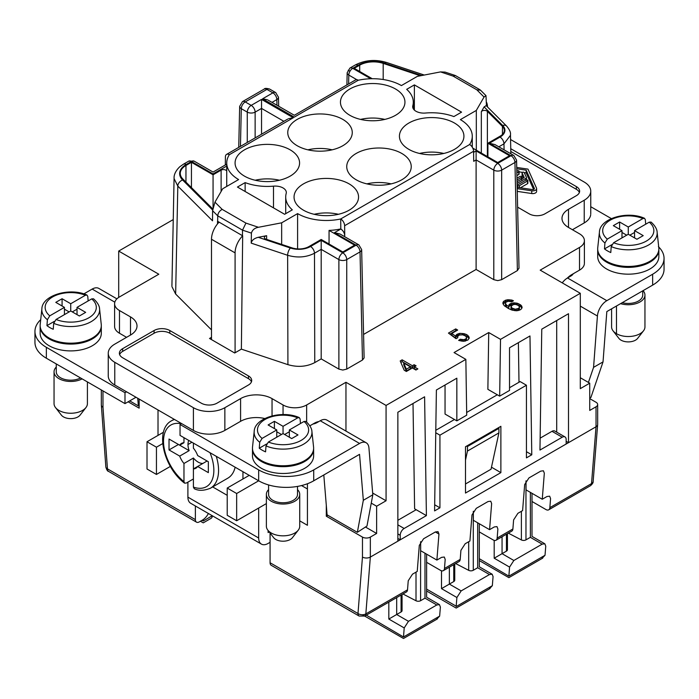 <?xml version="1.0" encoding="UTF-8"?>
<svg xmlns="http://www.w3.org/2000/svg" width="699" height="699" viewBox="0 0 699 699"><rect width="100%" height="100%" fill="white"/><g stroke="black" fill="none" stroke-linecap="round" stroke-linejoin="round"><path stroke-width="1.05" d="M248.451 375.922L169.813 330.522A11.123 6.422 -0 0 0 154.086 330.522L122.631 348.679A11.123 6.422 -0 0 0 119.398 352.803A11.123 6.422 -0 0 0 122.631 357.757L201.268 403.166A11.123 6.422 -0 0 0 216.996 403.166L248.451 385A11.123 6.422 -0 0 0 251.684 380.885A11.123 6.422 -0 0 0 248.451 375.922L248.451 378.648L169.813 333.24A11.123 6.422 -0 0 0 154.086 333.24L122.631 351.405A11.123 6.422 -0 0 0 119.625 354.585M445.097 72.111L440.536 71.91L453.066 76.086L476.814 89.795L484.049 97.039L485.988 95.641L486.46 105.925M455.399 75.553L453.066 76.086M513.599 155.353A5.557 3.207 -60 0 0 511.013 155.72L489.387 143.234L494.988 144.597M397.862 520.301L416.185 509.72L426.407 515.617L424.599 396.805L397.862 412.244L397.862 541.183L370.339 557.077L370.339 537.094L376.63 533.468L376.63 506.225L371.256 503.123M413.013 403.498L414.612 508.811L416.185 509.72M171.937 286.599L175.641 294.034L177.808 186.083A5.557 3.932 -45 0 1 182.622 180.001A22.237 12.844 -0 0 1 186.152 164.501A5.557 3.207 -120 0 0 183.374 164.221L179.757 166.781C173.658 172.653 174.051 177.459 174.086 177.861L171.919 285.83M278.447 97.047A5.557 3.207 178.7 0 1 276.839 99.59L276.961 105.243M283.051 414.568L283.051 404.974A16.68 9.629 -0 0 0 306.643 404.974L345.961 382.274L386.066 405.429L465.849 359.365L454.053 352.558L488.723 332.541L487.876 389.334L499.671 396.141L509.527 390.453L509.527 347.77L529.973 335.966L531.782 454.787L526.434 457.871L526.434 385.228L520.143 381.593L509.527 387.727M445.045 385L445.045 414.061L456.84 420.868L456.84 378.194L436.394 389.998L434.586 510.899L439.933 507.815L434.673 504.774M556.71 320.535L556.71 432.157M518.387 342.659L518.99 382.266M363.576 334.428L476.106 269.456L493.8 279.67L493.8 170.137A5.557 3.207 -60 0 1 497.732 163.391L511.013 155.72A5.557 3.207 60 0 1 514.945 162.474L517.391 270.592L501.664 279.67L501.664 170.137L514.945 162.474A5.557 3.207 178.7 0 0 516.57 160.141L513.791 155.449L494.944 144.571M118.699 297.407L118.699 251.063L158.804 274.226L119.485 296.926A16.68 9.629 -0 0 0 114.601 303.733A16.68 9.629 -0 0 0 119.485 310.539L130.495 316.9A22.246 12.844 -0 0 1 136.96 326.826A22.246 12.844 -0 0 1 130.495 335.057L130.495 316.9M173.247 219.573L118.699 251.063M440.536 71.91L417.338 76.374L401.401 85.575A40.594 23.434 180 0 0 358.325 80.236M307.429 488.968L301.522 485.56M314.174 214.287A32.25 18.62 180 0 1 338.43 214.287M572.437 229.726L584.233 222.92L584.233 200.22L568.505 209.298A22.246 12.844 -0 0 0 562.04 217.538A22.246 12.844 -0 0 0 568.505 227.455L579.515 233.816A16.68 9.629 -0 0 1 584.399 240.622A16.68 9.629 -0 0 1 579.515 247.437L540.196 270.137L580.301 293.292L500.519 339.356L488.723 332.541M347.185 72.67A5.557 3.207 1.3 0 0 347.176 72.74A5.557 3.207 1.3 0 0 347.176 72.783A5.557 3.207 1.3 0 0 348.81 75.073A5.557 3.207 -60 0 1 349.972 71.228A5.557 3.207 -60 0 1 352.733 68.327L358.019 65.278A22.237 12.844 -0 0 1 384.869 63.233L421.742 75.527M348.609 83.941L348.81 75.073L356.813 79.703M261.54 134.208L261.54 99.407L251.203 105.374L245.227 101.923L266.931 89.393L272.907 92.845L262.571 98.812L267.298 99.721M361.654 249.718A5.557 3.207 -1.3 0 1 360.02 251.911L346.748 259.582L346.748 369.107L362.475 360.029L360.02 251.911A5.557 3.207 -120 0 0 356.097 245.166L342.816 252.828L321.191 240.342L310.548 246.494A16.68 9.629 -0 0 1 290.408 248.023L258.263 237.302L266.625 235.694A3.338 1.922 180 0 0 264.344 237.52A3.338 1.922 180 0 0 266.013 239.189L292.086 247.883A13.901 8.03 -0 0 0 308.862 246.607L321.191 239.486L342.816 251.972L354.611 245.166L329.054 230.408L329.054 244.03M255.196 180.237A32.25 18.62 180 0 1 279.451 180.237M290.129 149.822A32.25 18.62 -0 0 0 255.327 145.707A32.25 18.62 -0 0 0 235.082 162.561A32.25 18.62 -0 0 0 244.519 176.157A32.25 18.62 -0 0 0 280.168 180.062A32.25 18.62 -0 0 0 299.556 162.351A32.25 18.62 -0 0 0 290.129 149.822M476.106 269.456L476.106 150.905L497.732 163.391A5.557 3.207 60 0 1 501.664 170.137A5.557 3.128 -0 0 1 493.8 170.137L476.106 159.922L473.704 161.312L473.59 151.255A5.557 3.207 -120 0 0 469.658 144.51L469.641 144.501A40.594 23.434 -0 0 0 472.271 136.2A40.594 23.434 -0 0 0 460.379 119.625L476.316 110.425L484.049 97.039M372.218 78.716L354.218 68.327L359.697 65.164A19.458 11.236 180 0 1 383.192 63.373L420.414 75.78M283.051 404.974L272.042 398.622A22.246 12.844 -0 0 0 240.587 398.622L224.86 407.7A22.246 12.844 -0 0 1 193.405 407.7L114.767 362.3A22.246 12.844 -0 0 1 108.249 353.222L108.249 375.922M264.799 418.535A22.246 12.844 -0 0 0 240.587 421.322L224.86 430.401L224.86 407.7M355.712 79.852A5.557 3.207 -120 0 1 358.307 80.219L294.34 117.091M349.107 183.872A32.25 18.62 -0 0 0 313.458 179.958A32.25 18.62 -0 0 0 294.069 197.677A32.25 18.62 -0 0 0 303.497 210.207A32.25 18.62 -0 0 0 338.299 214.322A32.25 18.62 -0 0 0 358.543 197.468A32.25 18.62 -0 0 0 349.107 183.872M435.363 531.965L438.046 531.624L438.955 534.036L435.363 531.965L423.568 538.772L419.295 545.386L417.224 571.433L412.506 574.159L408.233 580.773L407.517 589.834A5.557 3.207 60 0 1 406.381 591.992L364.703 616.055L359.137 616.055A5.557 3.207 -60 0 1 357.984 613.504L362.458 557.068A5.557 3.207 -0 0 0 370.339 557.077L365.839 613.897L407.517 589.834M188.765 161.111L188.678 161.163A5.557 3.207 60 0 1 191.439 161.452A5.557 3.207 -60 0 1 194.2 161.163M213.064 173.876L226.729 166.047M480.58 90.25L476.814 89.795M414.376 84.894L406.687 89.341A40.594 23.434 180 0 1 413.284 101.818A40.594 23.434 180 0 1 412.821 105.715A11.123 6.422 -0 0 0 412.69 106.624A11.123 6.422 -0 0 0 425.499 113.037A40.594 23.434 180 0 1 453.869 116.576L461.558 112.137L414.376 84.894L414.376 110.093M465.49 460.143L467.456 451.065L467.456 446.521L466.67 446.067M245.131 182.614A40.594 23.434 -0 0 0 273.501 186.152A11.123 6.422 -0 0 1 286.31 192.566A11.123 6.422 -0 0 1 286.179 193.474A40.594 23.434 180 0 0 285.716 197.363A40.594 23.434 180 0 0 292.313 209.849L284.624 214.287L237.442 187.052L245.131 182.614L245.131 191.491M235.082 352.768L235.082 252.881A16.68 9.629 -60 0 1 242.675 235.773L241.373 349.133L234.689 352.995L209.525 338.465L211.491 337.329M597.662 404.529L597.662 424.503A5.557 3.207 180 0 1 596.029 426.774L568.505 442.659L568.505 313.72L541.769 329.159L539.96 450.069L562.214 437.216A5.557 3.207 120 0 1 564.993 436.936L554.77 431.038M589.738 398.622L596.029 402.257A5.557 3.207 180 0 1 597.645 404.319A5.557 3.207 180 0 1 596.029 406.792L596.029 426.774L591.529 483.594L549.851 507.657L550.567 498.597L549.659 496.185L546.976 496.517L542.258 499.243L544.329 473.197L543.42 470.794L540.738 471.126L528.942 477.933L524.669 484.547L522.599 510.593L517.88 513.319L513.608 519.934L512.891 528.994A5.557 3.207 60 0 1 511.755 531.153L496.028 540.231M510.576 139.529L584.233 182.055A22.246 12.844 -0 0 1 590.751 191.142A22.246 12.844 -0 0 1 584.233 200.22M486.172 105.671L484.119 106.903L502.677 125.471A16.68 9.629 -0 0 1 500.03 137.091A5.557 3.207 60 0 1 503.962 143.845L510.453 135.318M139.145 399.077L139.145 408.155L128.135 401.803M283.873 121.32L261.54 108.424L255.135 112.12L255.135 137.913M370.776 78.742L352.733 68.327A5.557 3.207 -120 0 0 349.972 68.039L347.176 72.783M261.54 99.407L293.309 117.747L229.359 154.689A40.594 23.434 180 0 0 226.773 164.029A40.594 23.434 180 0 0 238.621 179.556L222.684 188.765L214.951 202.151L212.601 210.705L212.531 220.814L177.808 186.083L174.103 178.629M465.49 483.979L491.048 469.221L498.911 432.899L498.911 428.365L467.456 446.521M498.911 432.899L467.456 451.065M321.191 240.342L321.191 249.368L338.884 259.582A5.557 3.207 -60 0 1 342.816 252.828A5.557 3.207 -120 0 1 346.748 259.582A5.557 3.128 180 0 1 338.884 259.582L338.884 369.107L321.191 358.893L314.76 362.606C306.608 366.774 297.66 367.456 287.918 364.651L287.63 255.284L251.212 243.138L251.413 233.117L242.518 230.146L242.466 235.694L217.529 221.242L217.503 223.925M251.413 233.117C252.313 229.936 254.663 227.996 258.464 227.28L245.934 223.103L242.518 230.146L217.738 215.842L217.66 221.382M510.812 151.473L576.369 189.324A11.123 6.422 180 0 1 579.375 192.496M517.277 191.377L531.747 193.536A3.879 2.237 0 0 0 536.614 191.334L536.614 188.643A3.879 2.237 0 0 0 536.491 188.075L527.99 169.123L516.736 167.445M365.472 527.02L376.63 533.468M251.212 243.138C251.701 240.342 254.052 238.394 258.263 237.302M194.095 161.111L188.739 161.128L183.374 164.221M504.084 149.839L503.962 143.845L498.824 146.807M469.658 144.51L340.693 218.97L340.806 229.019A5.557 3.207 60 0 1 344.738 235.773L344.624 225.716A5.557 3.207 -120 0 0 340.693 218.97A40.594 23.434 180 0 1 297.599 213.606L281.662 222.815L281.662 244.405M498.911 428.365L498.125 427.91M225.323 164.981L225.41 156.891A5.557 3.207 -120 0 1 226.563 154.4A5.557 3.207 -120 0 1 229.342 154.68M526.434 451.694L531.782 454.787M240.439 146.388L241.295 108.677A5.557 3.207 -60 0 1 245.227 101.923A5.557 3.207 60 0 0 242.448 101.643L239.67 106.335A5.557 3.207 1.3 0 0 241.295 108.677L247.271 112.12L247.271 142.447M348.233 70.232L349.972 71.228M484.119 106.903L481.331 111.735A3.338 1.922 180 0 1 484.162 110.425A3.338 1.922 180 0 1 487.386 111.377L502.441 126.432A13.901 8.03 180 0 1 504.302 130.442A13.901 8.03 180 0 1 500.231 136.122L487.902 143.234L487.902 156.856M101.355 404.773A5.557 3.207 -0 0 0 102.971 407.246L107.454 468.863A5.557 2.918 175.8 0 1 105.846 466.993L101.346 405.114M338.884 369.107L342.816 370.051L346.748 369.107M567.413 278.027A16.68 9.629 -60 0 1 571.651 274.681L579.515 270.137A16.68 9.629 -0 0 0 584.364 263.96M212.819 208.485A3.338 1.922 180 0 1 211.614 207.786L182.867 179.031A19.458 11.236 -0 0 1 180.29 172.784A19.458 11.236 -0 0 1 185.96 165.471L191.439 162.308L213.064 174.794L221.111 170.145A3.338 1.922 180 0 1 224.414 169.665A3.338 1.922 180 0 1 226.729 171.106M510.759 148.712L576.369 186.598A11.123 6.422 180 0 1 579.628 191.142A11.123 6.422 180 0 1 576.369 195.676L544.914 213.842A11.123 6.422 180 0 1 529.187 213.842L517.636 207.166M580.301 377.74L589.738 383.183L580.301 388.635L580.301 293.292M108.249 353.222A22.246 12.844 -0 0 1 114.767 344.144L130.495 335.057M287.918 364.651L241.373 349.133M211.491 329.884L175.641 294.034M517.391 270.592L519.008 268.067M493.8 279.67L497.732 280.614L501.664 279.67M362.475 360.029L364.1 357.932M412.358 365.734L402.135 359.828L400.195 360.955L404.205 370.217L406.364 371.466L412.384 367.989L415.922 370.033L417.862 368.915L414.324 366.87L416.097 365.848L414.131 364.712L412.358 365.734L412.358 367.552L402.135 361.645L400.824 362.405M506.12 300.028L503.463 301.557L502.896 303.48L504.206 305.664L508.374 308.486L511.677 309.98L516.596 310.775L519.881 310.015L521.454 308.879L522.083 307.612L521.332 305.542L517.4 303.27L513.826 302.842L510.541 303.602L508.968 304.738L508.767 306.669L506.373 304.878L505.508 303.558L505.936 302.169L508.278 301.278L511.677 301.811L513.45 300.788L511.895 300.098L506.12 300.028L506.12 301.846L503.062 303.978M458.623 340.387L463.734 341.295L467.902 340.029L469.212 338.133L467.64 335.179L464.538 333.79L459.837 333.327L456.596 334.524L455.634 336.21L451.834 333.406L457.679 330.042L455.713 328.906L448.452 333.091L456.045 338.7L457.81 337.678L457.696 336.385L459.252 335.031L462.764 334.812L465.674 336.088L466.539 337.407L465.936 338.893L463.769 339.688L460.195 339.251L458.623 340.387M408.871 149.368A32.25 18.62 -0 0 0 443.673 153.483A32.25 18.62 -0 0 0 463.918 136.628A32.25 18.62 -0 0 0 454.481 123.033A32.25 18.62 -0 0 0 418.832 119.118A32.25 18.62 -0 0 0 399.444 136.838A32.25 18.62 -0 0 0 408.871 149.368M349.893 115.318A32.25 18.62 -0 0 0 385.542 119.232A32.25 18.62 -0 0 0 404.931 101.512A32.25 18.62 -0 0 0 395.503 88.983A32.25 18.62 -0 0 0 360.701 84.867A32.25 18.62 -0 0 0 340.457 101.722A32.25 18.62 -0 0 0 349.893 115.318M191.439 162.308L191.439 187.612M212.601 210.705L217.738 215.842C218.036 212.977 219.512 210.827 222.186 209.385L214.951 202.151M345.961 382.274L345.961 431.091M266.371 503.595L236.655 520.755L227.219 515.303L227.219 488.059L236.655 493.511L258.674 480.798L258.674 469.903A38.926 22.473 180 0 0 313.72 469.903L359.548 443.446L320.229 420.746L316.9 422.668A9.734 5.618 180 0 1 312.916 424.057L309.884 425.805M312.916 424.057L314.506 423.14L315.1 423.48M318.744 421.602A16.68 9.629 120 0 0 314.506 423.14M326.302 505.316L326.302 516.212L327.875 515.303M364.1 357.722L361.654 249.578L358.875 244.886A5.557 3.207 -60 0 0 356.097 245.166L334.471 232.68L339.959 233.973M487.902 143.234L509.527 155.72L497.732 162.535L472.804 148.144M293.309 117.747L288.608 118.647M194.13 161.128L213.064 172.059L226.45 164.326A5.557 3.207 60 0 1 226.729 164.195M126.563 337.329L119.485 333.248L119.485 310.539M419.549 153.457A32.25 18.62 180 0 1 443.804 153.457M224.86 430.401A22.246 12.844 -0 0 1 193.405 430.401L114.767 385L114.767 362.3M476.316 110.425L476.316 150.171M258.464 227.28L281.662 222.815M356.184 179.783A32.25 18.62 -0 0 0 390.986 183.907A32.25 18.62 -0 0 0 411.23 167.052A32.25 18.62 -0 0 0 401.794 153.457A32.25 18.62 -0 0 0 366.145 149.542A32.25 18.62 -0 0 0 346.756 167.253A32.25 18.62 -0 0 0 356.184 179.783M342.816 119.398A32.25 18.62 -0 0 0 308.014 115.283A32.25 18.62 -0 0 0 287.77 132.137A32.25 18.62 -0 0 0 297.206 145.733A32.25 18.62 -0 0 0 332.855 149.647A32.25 18.62 -0 0 0 352.244 131.936A32.25 18.62 -0 0 0 342.816 119.398M212.627 210.006L182.622 180.001M314.76 362.606L314.48 253.239A5.557 3.207 -120 0 0 310.548 246.494M297.599 213.606L297.599 248.914M340.675 228.949A40.594 23.434 180 0 1 329.054 230.408M426.617 562.328L440.562 570.375A5.557 3.207 60 0 0 443.157 570.742A5.557 3.207 60 0 0 444.477 568.488L445.193 559.427L444.284 557.024L441.602 557.356L436.884 560.082L420.667 550.716L420.667 541.681M251.457 381.82A11.123 6.422 -0 0 0 248.451 378.648M213.064 174.794L213.064 207.245M114.636 325.804A16.68 9.629 -0 0 0 119.485 333.248M270.076 542.319L268.11 543.455A13.342 7.706 -60 0 1 261.889 544.346A13.342 7.706 -60 0 1 258.674 538.003L258.674 508.042M269.211 531.922L268.11 532.559L268.11 530.506M321.191 358.893L321.191 249.368L314.48 253.239C306.319 257.389 297.372 258.071 287.63 255.284A5.557 2.272 108.4 0 1 290.408 248.023M589.738 383.183L589.738 410.427L596.029 406.792M360.57 119.407A32.25 18.62 180 0 1 384.826 119.407M584.233 222.92A22.246 12.844 -0 0 0 590.699 214.68M456.84 420.868L466.705 415.18L465.849 359.365M372.663 493.04L386.066 500.772L386.066 405.429M386.066 500.772L376.63 506.225M426.407 515.617L404.153 528.47L397.862 524.835M397.862 541.183L400.221 539.82L400.221 535.285A5.557 3.207 -60 0 1 404.153 528.47M397.862 538.457L400.221 539.82L566.146 444.022L566.146 439.488A5.557 3.207 120 0 0 564.993 436.936M499.671 396.141L500.519 339.356M526.434 385.228L439.933 435.171L439.933 507.815M500.877 472.629L465.49 493.057L465.49 446.748L500.877 426.32L500.877 472.629L491.484 467.203M108.301 375.075A22.246 12.844 -0 0 0 114.767 385M326.302 516.212L362.475 537.094A5.557 3.207 -0 0 0 370.339 537.094M366.861 183.872A32.25 18.62 180 0 1 391.117 183.872M307.883 149.822A32.25 18.62 180 0 1 332.139 149.822M261.435 544.119L190.661 503.254A13.342 7.706 -60 0 1 187.9 497.146L187.9 482.144M158.018 409.972L158.018 435.398M566.146 444.022L568.505 442.659L566.146 441.305M554.954 431.152A5.557 3.207 120 0 0 551.992 431.309L562.214 437.216M436.884 560.082L438.955 534.036M479.304 531.913L493.249 539.96A5.557 3.207 60 0 0 495.844 540.327A5.557 3.207 60 0 0 497.164 538.073L497.88 529.012L496.972 526.609L494.289 526.941L489.571 529.667L491.642 503.612L490.733 501.209L488.051 501.541L476.255 508.356L471.982 514.962L469.911 541.017L465.193 543.735L460.921 550.349L460.204 559.41A5.557 3.207 60 0 1 459.068 561.568L443.341 570.646M590.41 485.735A5.557 3.207 60 0 0 591.529 483.594A5.557 3.478 -175.5 0 0 593.154 481.375C593.346 482.581 592.42 484.04 590.393 485.753L548.715 509.816A5.557 3.207 -120 0 1 545.936 509.536L532 501.489M208.398 513.494A11.123 6.422 -60 0 1 202.448 520.073L199.302 521.891A5.557 3.207 120 0 1 196.524 522.162L108.607 471.406A5.557 3.207 -60 0 1 107.454 468.863L195.37 519.619L195.37 505.971M299.731 520.851L307.429 525.29L307.429 483.743M435.792 430.296L454.481 419.505M466.661 412.471L497.312 394.778M439.933 435.171L435.757 432.76M270.076 533.04L270.076 562.747A5.557 3.207 120 0 0 271.413 565.386M270.076 562.747L357.984 613.504A5.557 3.478 4.5 0 0 365.839 613.897A5.557 3.207 60 0 1 364.721 616.037M362.475 557.077L362.475 537.094M195.37 519.619A5.557 3.207 120 0 0 196.524 522.162M102.989 407.255L102.971 390.907M540.135 438.159L551.992 431.309M542.258 499.243L526.041 489.877L526.041 480.842M548.715 509.816A5.557 3.207 -120 0 0 549.851 507.657M524.224 172.618L526.172 172.906L533.59 189.464M519.077 171.849L522.424 172.347M520.423 187.795L527.535 183.688A1.092 0.629 0 0 0 527.859 183.225L527.859 180.517A1.092 0.629 0 0 0 527.186 179.94A1.092 0.629 0 0 0 525.998 180.071L517.889 184.754A1.092 0.629 0 0 0 517.566 185.2A1.092 0.629 0 0 0 518.239 185.785A1.092 0.629 0 0 0 519.427 185.646L519.427 187.647M516.919 175.571L518.763 174.514A1.092 0.629 0 0 0 519.077 174.051L519.077 171.342A1.092 0.629 0 0 0 518.405 170.757A1.092 0.629 0 0 0 517.216 170.897L516.814 171.124M522.127 175.362A1.092 0.629 0 0 0 522.092 175.536A1.092 0.629 0 0 0 522.127 175.685L523.245 178.096M517.216 188.643L531.747 190.81A3.879 2.237 0 0 0 536.614 188.643M516.762 168.774L526.172 170.18L534.333 188.398A1.66 0.961 0 0 1 534.394 188.634L534.394 188.643A1.66 0.961 0 0 1 532.315 189.569L517.181 187.306M526.172 170.18L526.172 172.906M527.859 180.517A1.092 0.629 0 0 1 527.535 180.962L519.427 185.646M516.98 178.158L519.829 176.515A1.092 0.629 0 0 1 521.017 176.375A1.092 0.629 0 0 1 521.69 176.961A1.092 0.629 0 0 1 521.367 177.406L517.015 179.914M516.858 172.889L518.763 171.788A1.092 0.629 0 0 0 519.077 171.342M517.059 181.67L524.25 177.52L522.127 172.959L522.127 175.685M522.092 175.519L522.092 172.793A1.092 0.629 0 0 1 523.035 172.172A1.092 0.629 0 0 1 524.233 172.636L526.356 177.197A2.184 1.258 0 0 1 526.426 177.52L526.426 180.246M517.094 183.426L525.788 178.411A2.184 1.258 0 0 0 526.426 177.52M406.346 369.203L403.734 362.999L410.418 366.861L406.346 369.203L406.346 371.02L403.734 364.817L403.734 362.999M519.409 306.878L518.798 308.373L515.338 309.229L511.878 308.049L511.126 305.987L513.782 304.449L516.028 304.519L518.544 305.568L519.409 306.878L519.409 308.696L518.16 310.557M414.131 364.712L414.131 366.529L412.358 367.552M414.324 366.87L414.324 368.688L416.289 369.823M402.135 359.828L402.135 361.645M410.418 366.861L410.418 368.67L406.346 371.02M508.767 306.669L508.767 308.486L506.373 306.686L505.508 305.376L505.508 303.558M506.758 301.697L506.12 301.846M507.395 299.74L507.395 301.418M508.322 299.661L508.322 301.278M509.44 299.696L509.44 301.217M510.759 299.845L510.759 301.435M511.895 300.098L511.895 301.688M513.057 300.561L513.057 301.016M505.744 304.1L505.744 305.917M506.373 304.878L506.373 306.686M508.968 304.738L508.767 307.123M509.658 304.117L509.658 305.926L508.968 306.555M510.541 303.602L510.541 305.419L509.658 305.926M511.624 303.209L511.624 305.017L510.541 305.419M512.262 304.878L511.624 305.017M512.9 302.92L512.9 304.65M513.826 302.842L513.826 304.449M514.945 302.877L514.945 304.397M516.264 303.025L516.264 304.589M517.4 303.27L517.4 304.904M518.938 303.75L518.938 305.568L518.081 305.297M520.51 304.659L520.51 306.477L518.938 305.568M521.332 305.542L521.332 307.359L520.51 306.477M521.769 306.206L521.769 308.014L521.332 307.359M522.022 306.966L522.022 307.84M502.974 302.3L502.974 303.716M503.463 301.557L503.463 303.375M503.97 301.033L503.97 302.85M505.211 300.325L505.211 302.134M512.419 310.181L511.013 308.547L511.013 306.739M513.057 308.731L513.057 310.356M514.394 309.098L514.394 310.618M511.878 308.049L511.878 309.867M515.338 309.229L515.338 310.723M516.631 309.168L516.631 310.775M517.915 308.879L517.915 310.609M518.798 308.373L518.798 310.19M519.287 307.63L519.287 309.447M511.249 307.28L511.249 309.098M457.574 337.128L457.574 337.809M460.195 339.251L460.195 340.876M461.532 339.618L461.532 341.138M462.476 339.749L462.476 341.243M463.769 339.688L463.769 341.295M465.045 339.399L465.045 341.129M465.936 338.893L465.936 340.71L465.298 341.077M466.425 338.15L465.936 340.71M466.539 337.407L466.425 339.967M455.713 328.906L455.713 330.714L449.833 334.113M451.834 333.406L451.834 335.223L455.634 338.028L455.634 336.21M455.923 335.363L455.634 338.028M456.596 334.524L456.596 336.333L455.923 337.18M457.478 334.008L457.478 335.826L456.596 336.333M458.561 333.615L458.561 335.433L457.478 335.826M459.837 333.327L459.837 334.9M462.083 333.397L462.083 334.716M463.393 333.545L463.393 334.987M464.538 333.79L464.538 335.433M466.067 334.271L466.067 336.088L465.219 335.826M467.64 335.179L467.64 336.997L466.067 336.088M468.47 336.062L468.47 337.879L467.64 336.997M468.898 336.726L468.898 338.534L468.47 337.879M469.16 337.486L469.16 338.36M573.241 273.763A9.734 5.618 0 0 1 570.83 276.061L567.509 277.975L606.828 300.675A13.342 7.706 120 0 0 597.427 316.018L593.565 367.359L588.427 382.423M589.738 398.054L590.9 397.478L603.036 361.89L593.565 367.359M603.036 361.89L606.828 311.579L652.648 285.122A38.926 22.473 180 0 0 664.05 269.229L664.05 258.333M567.509 277.975A13.342 7.706 120 0 0 562.249 282.868M606.828 300.675L652.648 274.226L652.648 285.122M658.397 246.668A38.926 22.473 180 0 1 663.963 256.856A38.926 22.473 180 0 1 652.648 274.226M611.345 218.595L590.751 206.703M597.706 257.118A30.581 17.658 0 0 0 606.645 269.001A30.581 17.658 0 0 0 639.646 272.907A30.581 17.658 0 0 0 658.842 256.926M620.555 303.646A16.68 9.629 0 0 0 644.95 295.1A16.68 9.629 0 0 0 643.063 290.653M622.215 302.684A14.461 8.344 0 0 0 642.722 295.301M611.599 327.219A16.68 9.629 0 0 0 613.259 331.081A16.68 9.629 0 0 0 616.474 333.703A16.68 9.629 0 0 0 643.596 330.697A16.68 9.629 0 0 0 644.95 327.115M619.034 338.552A10.258 5.924 0 0 0 621.018 340.16A10.258 5.924 0 0 0 637.698 338.307M486.434 102.08A16.68 9.629 -60 0 1 487.509 106.86M597.689 249.692A30.581 17.658 0 0 0 606.645 262.195A30.581 17.658 0 0 0 639.978 266.022A30.581 17.658 0 0 0 658.851 249.709L658.851 256.516M613.608 242.736L628.27 234.27L636.92 239.259L643.211 235.633L634.561 230.635L649.231 222.168A25.583 14.766 180 0 1 646.357 241.076A25.583 14.766 180 0 1 613.608 242.736L611.223 246.598A28.904 16.689 180 0 0 642.154 247.761A28.904 16.689 180 0 0 657.121 232.094L658.799 247.708A30.581 17.658 180 0 1 640.834 264.895A30.581 17.658 180 0 1 606.645 261.286A30.581 17.658 180 0 1 597.75 247.656M611.223 246.598L610.786 252.54A29.515 17.038 180 0 1 607.405 250.854A29.515 17.038 180 0 1 604.495 248.905L604.932 242.964A28.904 16.689 180 0 1 599.419 232.164M619.62 229.272L619.62 222.011L613.329 225.646L621.979 230.635L607.317 239.102A25.583 14.766 180 0 1 610.183 220.194A25.583 14.766 180 0 1 642.94 218.534L644.504 218.298L645.317 219.652L645.684 224.213M649.231 222.168L651.057 222.081M634.561 230.635L634.561 237.905M642.94 218.534L628.27 227.009L628.27 234.27M629.843 235.179L634.561 232.452M607.317 239.102L604.932 242.964M604.495 248.905L611.826 244.676M621.979 230.635L621.979 237.905M621.979 232.452L626.697 235.179M619.62 222.011L628.27 227.009M137.729 398.255L138.358 405.892L129.708 400.894M138.358 405.892L139.145 405.35M83.836 293.895L92.172 289.08A13.342 7.706 -60 0 1 98.847 288.425L116.908 298.849M126.563 391.816L124.99 392.716L46.352 347.316A38.926 22.473 180 0 1 35.037 332.899A38.926 22.473 180 0 1 40.717 319.661M40.158 332.838A30.581 17.658 0 0 0 49.105 345.725A30.581 17.658 0 0 0 82.91 349.439A30.581 17.658 0 0 0 101.294 332.645M135.999 397.259L124.99 403.62L46.352 358.211A38.926 22.473 180 0 1 34.95 342.327L34.95 331.431M56.278 371.641A14.461 8.344 0 0 0 60.507 377.74A14.461 8.344 0 0 0 80.551 377.958M56.27 367.027A16.68 9.629 0 0 0 54.05 371.842A16.68 9.629 0 0 0 58.934 378.648A16.68 9.629 0 0 0 82.124 378.867M54.05 403.393A16.68 9.629 0 0 0 55.71 407.814A16.68 9.629 0 0 0 58.934 410.427A16.68 9.629 0 0 0 86.056 407.421A16.68 9.629 0 0 0 87.401 403.288M61.495 415.276A10.258 5.924 0 0 0 63.469 416.884A10.258 5.924 0 0 0 80.158 415.04M124.99 403.62L124.99 392.716M211.491 339.6L211.491 239.259A16.68 9.629 120 0 1 219.049 222.186M242.946 478.981L242.946 471.72M173.745 419.051L173.745 419.514M212.671 486.923L227.219 495.329M227.35 478.439A38.926 22.473 -120 0 0 235.144 467.212M202.841 463.472A14.347 8.283 60 0 1 193.405 458.02L193.405 468.924A14.347 8.283 -120 0 0 195.816 468.278A14.347 8.283 -120 0 0 197.66 466.46L193.405 468.924L193.405 487.098A35.588 20.551 -120 0 0 210.006 452.699M208.346 461.733L207.096 461.008L197.66 466.46L208.346 472.629L208.346 461.733L197.66 455.565A14.347 8.283 -120 0 0 193.405 448.181L193.405 443.114M183.968 437.67L183.968 442.738A14.347 8.283 -120 0 0 181.382 443.481A14.347 8.283 -120 0 0 179.704 445.193L169.027 439.033L169.027 449.929L178.463 444.477L189.141 450.645A14.347 8.283 60 0 1 187.979 444.52A14.347 8.283 60 0 1 188.774 440.44M189.141 450.645L179.704 456.089A14.347 8.283 -120 0 0 183.968 463.472L183.968 481.646A35.588 20.551 -120 0 1 163.557 442.921A35.588 20.551 -120 0 1 181.277 423.786M193.405 458.02L183.968 463.472M169.027 449.929L179.704 456.089M183.968 442.738L179.704 445.193M193.405 478.964L186.327 483.053L184.536 483.123L183.968 481.646M193.405 487.098L194.261 488.732C198.734 490.978 204.143 490.794 210.504 488.173L227.804 478.186M91.683 298.901A25.583 14.766 180 0 1 88.817 317.809A25.583 14.766 180 0 1 56.06 319.46L70.73 310.994L79.38 315.992L85.671 312.357L77.021 307.368L91.683 298.901L93.509 298.805M77.021 314.629L77.021 307.368M147.008 441.751L156.445 447.203L156.445 474.446L147.008 468.994L147.008 441.751L163.461 432.253M162.718 443.585L156.445 447.203M156.445 474.446L170.364 466.408M227.219 488.059L249.237 475.355M236.655 520.755L236.655 493.511M181.609 423.594L180.036 424.503L258.674 469.903M252.479 455.425A30.581 17.658 0 0 0 261.426 468.313A30.581 17.658 0 0 0 295.231 472.026A30.581 17.658 0 0 0 313.615 455.224M252.47 455.827L252.47 449.02A30.581 17.658 0 0 0 261.426 461.506A30.581 17.658 0 0 0 294.742 465.333A30.581 17.658 0 0 0 313.633 449.038L313.633 455.827M266.599 443.987L259.277 448.216A29.515 17.038 180 0 0 262.186 450.173A29.515 17.038 180 0 0 265.568 451.851L266.004 445.91A28.904 16.689 180 0 0 296.935 447.072A28.904 16.689 180 0 0 311.903 431.405L313.571 447.019A30.581 17.658 180 0 1 295.616 464.206A30.581 17.658 180 0 1 261.426 460.597A30.581 17.658 180 0 1 252.531 446.967M259.277 448.216L259.713 442.275A28.904 16.689 180 0 1 254.191 431.475M297.722 417.845L283.051 426.32L274.401 421.322L268.11 424.957L276.76 429.946L262.09 438.413A25.583 14.766 180 0 1 264.965 419.505A25.583 14.766 180 0 1 297.722 417.845L299.286 417.609L300.098 418.963L300.465 423.524M262.09 438.413L259.713 442.275M276.76 437.216L276.76 429.946M266.004 445.91L268.381 442.048L283.051 433.581L291.701 438.579L297.992 434.944L289.342 429.946L289.342 437.216M311.903 431.405C311.859 431.335 312.208 427.098 305.847 421.401L304.013 421.48A25.583 14.766 180 0 1 301.138 440.387A25.583 14.766 180 0 1 268.381 442.048M304.013 421.48L289.342 429.946M283.051 426.32L283.051 433.581M284.624 434.49L289.342 431.764M276.76 431.764L281.479 434.49M274.401 421.322L274.401 428.583M363.331 500.283L357.346 532.323L366.975 526.041L372.812 494.813L363.331 500.283L359.548 454.341L313.72 480.798A38.926 22.473 180 0 1 258.674 480.798L180.036 435.398L180.036 424.503M268.599 494.228A14.461 8.344 0 0 0 272.828 500.318A14.461 8.344 0 0 0 288.809 502.074A14.461 8.344 0 0 0 297.503 494.132M268.591 489.615A16.68 9.629 0 0 0 266.371 494.429A16.68 9.629 0 0 0 271.256 501.227A16.68 9.629 0 0 0 289.43 503.315A16.68 9.629 0 0 0 299.731 494.429A16.68 9.629 0 0 0 297.512 489.615M266.371 525.98A16.68 9.629 0 0 0 268.032 530.392A16.68 9.629 0 0 0 271.256 533.014A16.68 9.629 0 0 0 298.377 530.008A16.68 9.629 0 0 0 299.722 525.875M273.816 537.863A10.258 5.924 0 0 0 275.799 539.471A10.258 5.924 0 0 0 292.479 537.618M372.812 494.813L368.941 447.928A13.342 7.706 -60 0 0 365.778 442.563A13.342 7.706 -60 0 0 359.548 443.446M323.803 474.979L327.088 514.848L357.346 532.323M320.229 420.746A13.342 7.706 -60 0 1 326.896 420.082L366.215 442.782M40.149 333.248L40.149 326.433A30.581 17.658 0 0 0 49.105 338.919A30.581 17.658 0 0 0 82.421 342.746A30.581 17.658 0 0 0 101.311 326.45L101.311 333.248M93.526 298.822C99.887 304.511 99.538 308.757 99.573 308.818L101.25 324.432A30.581 17.658 180 0 1 83.295 341.628A30.581 17.658 180 0 1 49.105 338.01A30.581 17.658 180 0 1 40.21 324.38M99.529 308.469A28.904 16.689 180 0 1 84.876 324.406A28.904 16.689 180 0 1 53.683 323.331L53.246 329.264A29.515 17.038 180 0 1 49.856 327.586A29.515 17.038 180 0 1 46.955 325.629L47.392 319.696A28.904 16.689 180 0 1 41.879 308.818L40.201 324.432M49.769 315.834A25.583 14.766 180 0 1 52.643 296.926A25.583 14.766 180 0 1 85.392 295.266L70.73 303.733L62.08 298.735L55.789 302.37L64.439 307.368L49.769 315.834L47.392 319.696M54.277 321.4L46.955 325.629M64.439 314.629L64.439 307.368M53.683 323.331L56.06 319.46M88.144 300.946L87.777 296.376L86.964 295.03L85.392 295.266M70.73 303.733L70.73 310.994M72.303 311.903L77.021 309.185M64.439 309.185L69.157 311.903M62.08 298.735L62.08 306.005M210.941 518.405A5.557 3.207 -120 0 0 212.278 515.757L203.234 520.982L203.234 519.575M203.234 520.982C203.234 523.464 203.234 523.464 203.234 520.982L202.055 520.301M473.284 511.362L473.284 570.279L477.679 567.745C479.829 566.505 479.829 566.505 477.679 567.745L489.475 574.552L461.165 590.9L456.893 597.514L456.185 606.182M473.284 570.279A3.338 1.922 180 0 1 468.697 570.349L455.626 563.551M449.37 567.169L449.37 584.093L453.765 581.551A3.338 1.922 0 0 0 454.734 580.319M489.265 588.916L492.332 585.701L493.066 576.623L492.157 574.22L489.475 574.552M461.165 590.9L449.37 584.093L441.506 588.628L456.893 597.514M473.354 511.257L473.354 520.301L489.571 529.667M525.971 480.947L525.971 539.864L530.366 537.33C532.516 536.081 532.516 536.081 530.366 537.33L542.162 544.137L513.852 560.484L509.58 567.09L508.872 576.142L479.304 558.693M525.971 539.864A3.338 1.922 180 0 1 521.384 539.934L508.313 533.136M502.057 536.745L502.057 553.669L506.452 551.135A3.338 1.922 0 0 0 507.422 549.895M541.952 558.492L545.019 555.277L545.753 546.207L544.844 543.805L542.162 544.137M513.852 560.484L502.057 553.669L494.193 558.213L509.58 567.09M420.597 541.786L420.597 600.703L424.992 598.161C427.141 596.92 427.141 596.92 424.992 598.161L436.788 604.976L408.478 621.315L404.205 627.929L403.498 636.981L366.302 615.129M420.597 600.703A3.338 1.922 180 0 1 416.01 600.764L402.939 593.975M396.683 597.584L396.683 614.508L401.077 611.975A3.338 1.922 0 0 0 402.047 610.734M436.578 619.331L439.645 616.116L440.379 607.047L439.47 604.644L436.788 604.976M408.478 621.315L396.683 614.508L388.819 619.052L404.205 627.929M489.387 143.234L500.03 137.091M568.505 227.455L568.505 209.298M255.135 112.12A5.557 3.207 -120 0 0 251.203 105.374A5.557 3.207 -60 0 0 247.271 112.12A5.557 3.128 180 0 0 255.135 112.12M383.192 63.373L383.192 79.511M240.587 421.322L240.587 398.622M272.042 415.896L272.042 398.622M294.34 117.152L262.571 98.812M306.643 422.065L306.643 404.974M186.152 164.501L191.439 161.452L213.064 173.937M412.821 107.672L412.821 105.715M359.697 65.164L359.697 71.49M273.501 207.865L273.501 186.152M122.631 348.679L122.631 351.405M486.041 105.497L506.609 126.073A5.557 3.932 135 0 0 502.677 125.471M275.86 92.679A5.557 3.207 -60 0 0 272.907 92.845A5.557 3.207 -120 0 1 276.839 99.59L272.007 102.377M473.59 151.255L344.624 225.716M169.813 330.522L169.813 333.24M481.331 111.735L481.331 153.064M487.386 111.377L487.386 156.559M579.515 270.137L579.515 247.437M221.111 170.145L221.111 191.482M384.869 63.233A5.557 2.272 -71.6 0 1 386.626 62.499L424.258 75.046M576.369 186.598L576.369 189.324M185.96 165.471L185.96 182.124M502.441 126.432L502.441 134.461M245.934 223.103L222.186 209.385M346.905 84.928L347.176 72.74L349.954 68.048L355.241 64.998A5.557 3.207 60 0 1 358.019 65.278M266.625 235.694L266.625 239.39M193.405 430.401L193.405 407.7M476.106 150.905L473.599 152.347M264.161 89.114A5.557 3.207 60 0 1 266.931 89.393A5.557 3.207 120 0 1 269.709 89.114C266.52 88.17 264.668 88.17 264.152 89.114L242.448 101.643M154.086 330.522L154.086 333.24M334.471 232.68L340.806 229.019M343.908 236.245L344.738 235.773M400.221 535.285L397.862 533.922M444.477 568.488L460.204 559.41M497.164 538.073L512.891 528.994M531.747 190.81L531.747 193.536M534.333 188.398L534.333 188.887M527.535 180.962L527.535 183.688M521.367 177.406L521.367 179.18M518.763 171.788L518.763 174.514M525.788 178.411L525.788 180.193M580.301 306.127L597.427 316.018M616.474 333.703L616.474 306.005M114.819 302.16L92.172 289.08M235.082 252.881L211.491 239.259M258.674 538.003L187.9 497.146M174.532 419.505A38.926 22.473 -120 0 0 171.587 420.754C154.383 429.597 163.715 467.71 184.536 483.123M209.709 488.601A38.926 22.473 -120 0 0 218.569 470.357A38.926 22.473 -120 0 0 216.271 456.316M191.91 442.257L187.979 444.52M313.72 469.903L313.72 480.798M46.352 358.211L46.352 347.316M477.679 522.8L477.679 567.745M468.697 541.716L468.697 570.349M453.765 581.551L453.765 564.635M492.332 585.701L456.185 606.566M441.506 570.786L441.506 588.628M426.617 589.117L456.202 606.19M530.366 492.376L530.366 537.33M521.384 511.301L521.384 539.934M506.452 551.135L506.452 534.211M545.019 555.277L508.872 576.142M494.193 540.371L494.193 558.213M424.992 553.215L424.992 598.161M416.01 572.14L416.01 600.764M401.077 611.975L401.077 595.05M439.645 616.116L403.498 636.981M388.819 602.127L388.819 619.052M455.232 75.483L444.992 72.076M269.709 89.114L275.686 92.565L278.464 97.257L278.665 106.222M355.529 79.948L294.34 115.274L268.128 100.14M485.971 95.632L480.449 90.11M510.855 153.754L510.471 134.601C510.847 132.443 509.554 129.603 506.609 126.073M101.338 404.983L101.338 389.963M285.708 197.039L285.708 213.667M340.029 234.008L358.875 244.886M355.241 64.998C365.088 59.992 375.546 59.153 386.626 62.499M472.271 147.166L472.271 136.2M519.016 268.276L516.57 160.141M226.729 186.423L226.729 162.989M114.601 326.433L114.601 303.733M479.96 89.734L455.486 75.606M413.292 108.773L413.292 102.15M590.751 213.842L590.751 191.142M584.399 263.322L584.399 240.622M287.752 119.075L226.563 154.4M238.735 147.375L239.67 106.335M359.137 616.055L271.229 565.299M108.607 471.406C107.611 471.388 106.685 469.911 105.846 466.993M593.154 481.375L597.645 424.651M517.566 185.2L517.566 187.926M521.69 179.678L521.69 176.961M611.59 326.887L611.59 308.827M618.903 338.386L613.04 330.819M644.513 218.298C627.143 210.399 599.655 218.656 599.427 232.094L597.75 247.708M657.121 232.094C657.077 232.024 657.427 227.787 651.075 222.09M87.41 403.62L87.41 381.916M85.96 407.552L80.097 415.119M174.138 419.278L171.587 420.754M299.286 417.609C281.924 409.71 254.436 417.967 254.2 431.405L252.522 447.019M297.512 494.42L297.512 486.408M299.731 526.198L299.731 494.42M298.281 530.13L292.418 537.697M86.964 295.03C69.603 287.132 42.106 295.389 41.879 308.818M211.124 518.309L203.234 522.861L200.421 521.244M492.157 574.22L479.304 566.802L479.304 523.734M454.743 564.067L454.743 580.187M426.617 590.996L456.185 608.069L490.06 588.514M544.844 543.805L532 536.386L532 493.319M507.43 533.652L507.43 549.772M479.304 560.581L508.872 577.645L542.747 558.09M439.47 604.644L426.617 597.226L426.617 554.158M402.056 594.491L402.056 610.611M362.353 614.727L403.498 638.484L437.373 618.93M597.689 256.516L597.689 249.709M54.05 371.833L54.05 403.62M266.371 494.42L266.371 526.198M644.95 295.109L644.95 326.887M61.363 415.119L55.501 407.552M273.685 537.697L267.822 530.13M637.637 338.386L643.499 330.819M56.27 363.943L56.27 371.833M268.591 484.949L268.591 494.42M642.731 290.845L642.731 295.109"/></g></svg>
